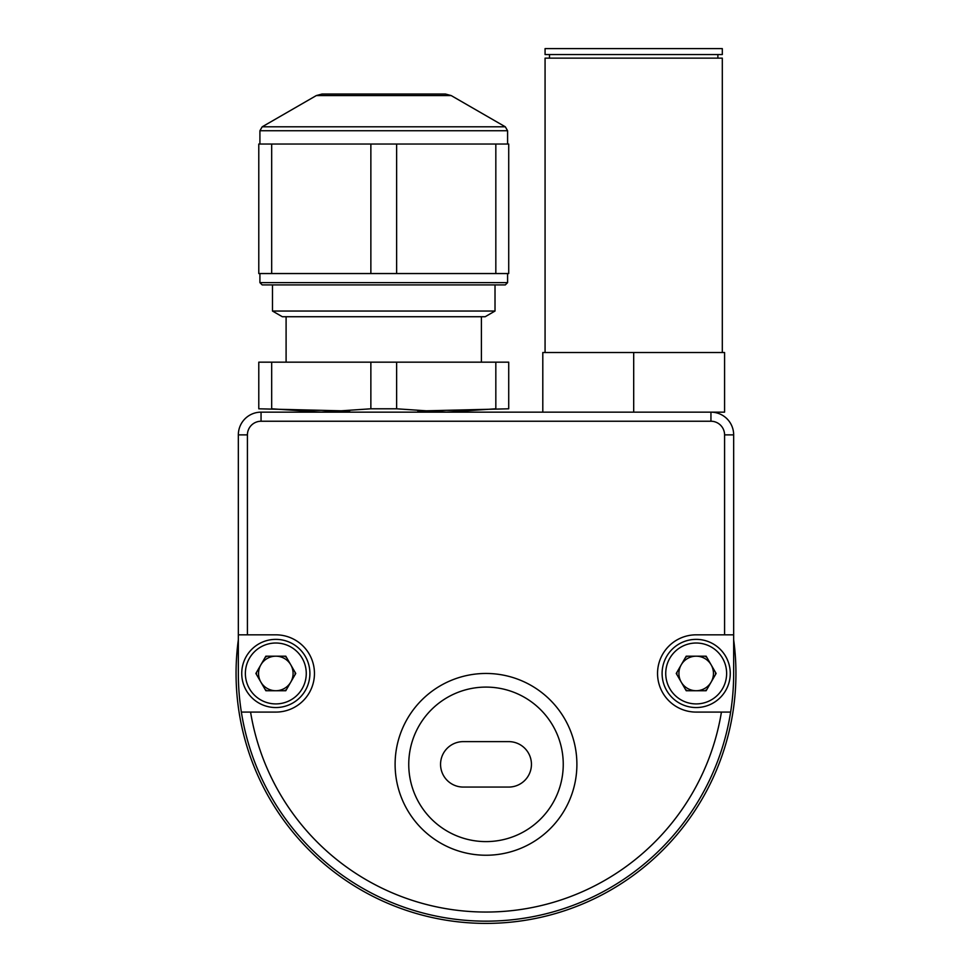 <?xml version="1.0" encoding="UTF-8"?>
<svg xmlns="http://www.w3.org/2000/svg" width="972" height="972" viewBox="0 0 972 972"><rect width="100%" height="100%" fill="white"/><g stroke="black" fill="none" stroke-linecap="round" stroke-linejoin="round"><path stroke-width="1.46" d="M730.64 712.087A247.666 247.666 0 0 0 733.666 673.462L733.666 634.825L696.183 634.825A38.625 38.625 0 0 0 657.546 673.462A38.625 38.625 0 0 0 696.183 712.087L730.64 712.087A247.666 247.666 0 0 1 241.36 712.087L275.817 712.087A38.625 38.625 0 0 0 314.454 673.462A38.625 38.625 0 0 0 275.817 634.825L238.334 634.825L238.334 673.462A247.666 247.666 0 0 0 241.36 712.087M704.834 690.728A19.319 19.319 0 0 0 706.814 689.585M715.465 674.604A19.319 19.319 0 0 0 715.465 672.308M706.814 657.327A19.319 19.319 0 0 0 704.834 656.185M687.532 656.185A19.319 19.319 0 0 0 685.552 657.327M676.901 672.308A19.319 19.319 0 0 0 676.901 674.604M685.552 689.585A19.319 19.319 0 0 0 687.532 690.728M250.569 712.087A238.577 238.577 0 0 0 721.431 712.087M284.468 690.728A19.319 19.319 0 0 0 286.448 689.585M295.099 674.604A19.319 19.319 0 0 0 295.099 672.308M286.448 657.327A19.319 19.319 0 0 0 284.468 656.185M267.166 656.185A19.319 19.319 0 0 0 265.186 657.327M256.535 672.308A19.319 19.319 0 0 0 256.535 674.604M265.186 689.585A19.319 19.319 0 0 0 267.166 690.728M238.334 634.825L238.334 434.873A22.721 22.721 0 0 1 261.055 412.152L710.945 412.152A22.721 22.721 0 0 1 733.666 434.873L733.666 634.825M724.577 634.825L724.577 434.873A13.632 13.632 0 0 0 710.945 421.24L261.055 421.24A13.632 13.632 0 0 0 247.423 434.873L247.423 634.825M486 841.606A77.25 77.25 0 0 0 563.25 764.344A77.25 77.25 0 0 0 486 687.095A77.25 77.25 0 0 0 408.75 764.344A77.25 77.25 0 0 0 486 841.606M383.746 94.041L445.504 94.041L321.987 94.041L316.313 95.572L262.185 126.81L505.319 126.81L507.591 130.746L259.913 130.746L262.185 126.81M507.591 282.633L505.319 284.905L262.185 284.905L259.913 282.633L507.591 282.633L507.591 273.545M495.829 273.545L508.721 273.545L508.721 144.038L495.829 144.038L495.829 273.545L396.637 273.545L396.637 144.038L495.829 144.038M396.637 144.038L370.867 144.038L370.867 273.545L271.674 273.545L271.674 144.038L370.867 144.038M396.637 273.545L370.867 273.545M271.674 144.038L258.783 144.038L258.783 273.545L271.674 273.545M481.407 362.167L481.407 316.726M286.096 362.167L286.096 316.726M495.015 311.04L485.186 316.726L282.317 316.726L272.476 311.04L495.015 311.04L495.015 284.905M272.476 311.04L272.476 284.905M417.839 411.01L508.721 408.799L508.721 362.167L495.829 362.167L495.829 408.799L446.233 412.152L396.637 408.799L396.637 362.167L495.829 362.167M258.783 408.799L258.783 362.167L258.783 408.799L349.665 411.01M370.867 408.799L321.27 412.152L271.674 408.799L271.674 362.167L370.867 362.167L370.867 408.799L396.637 408.799M258.783 362.167L271.674 362.167M370.867 362.167L396.637 362.167M696.183 639.369A34.081 34.081 0 0 1 730.264 673.462A34.081 34.081 0 0 1 696.183 707.543A34.081 34.081 0 0 1 662.102 673.462A34.081 34.081 0 0 1 696.183 639.369A34.081 34.081 0 0 1 730.264 673.462A34.081 34.081 0 0 1 696.183 707.543M706.146 656.185L686.208 656.185L676.245 673.462L686.208 690.728L706.146 690.728L716.121 673.462L706.146 656.185M696.183 656.185A17.265 17.265 0 0 0 678.906 673.462A17.265 17.265 0 0 0 696.183 690.728A17.265 17.265 0 0 0 713.448 673.462A17.265 17.265 0 0 0 696.183 656.185M722.305 352.508L722.305 58.138L545.073 58.138L545.073 352.508M633.695 48.6L545.073 48.6L545.073 54.566L722.305 54.566L722.305 48.6L633.695 48.6M542.801 412.152L542.801 352.508L724.577 352.508L724.577 412.152L710.945 412.152L710.945 421.24M633.695 412.152L633.695 352.508M275.817 707.543A34.081 34.081 0 0 1 241.736 673.462A34.081 34.081 0 0 1 275.817 639.369A34.081 34.081 0 0 1 309.898 673.462A34.081 34.081 0 0 1 275.817 707.543A34.081 34.081 0 0 1 241.736 673.462A34.081 34.081 0 0 1 275.817 639.369M265.854 690.728L285.792 690.728L295.755 673.462L285.792 656.185L265.854 656.185L255.879 673.462L265.854 690.728M275.817 690.728A17.265 17.265 0 0 0 293.094 673.462A17.265 17.265 0 0 0 275.817 656.185A17.265 17.265 0 0 0 258.552 673.462A17.265 17.265 0 0 0 275.817 690.728M531.441 764.344A22.721 22.721 0 0 0 508.721 741.624L463.28 741.624A22.721 22.721 0 0 0 440.559 764.344A22.721 22.721 0 0 0 463.28 787.065L508.721 787.065A22.721 22.721 0 0 0 531.441 764.344M576.894 764.344A90.894 90.894 0 0 0 486 673.462A90.894 90.894 0 0 0 395.106 764.344A90.894 90.894 0 0 0 486 855.239A90.894 90.894 0 0 0 576.894 764.344M735.938 673.462A249.938 249.938 0 0 1 486 923.4A249.938 249.938 0 0 1 238.334 639.831A249.938 249.938 0 0 0 486 923.4A249.938 249.938 0 0 0 733.666 639.831A249.938 249.938 0 0 1 735.938 673.462M247.423 434.873L238.334 434.873M724.577 434.873L733.666 434.873M261.055 421.24L261.055 412.152M505.319 126.81L451.19 95.572L316.313 95.572M696.183 703.91A30.448 30.448 0 0 0 726.631 673.462A30.448 30.448 0 0 0 696.183 643.014A30.448 30.448 0 0 0 665.735 673.462A30.448 30.448 0 0 0 696.183 703.91M275.817 643.014A30.448 30.448 0 0 0 245.369 673.462A30.448 30.448 0 0 0 275.817 703.91A30.448 30.448 0 0 0 306.265 673.462A30.448 30.448 0 0 0 275.817 643.014M507.591 130.746L507.591 144.038M451.19 95.572L445.504 94.041M259.913 273.545L259.913 282.633M259.913 130.746L259.913 144.038M549.508 54.566L549.508 58.138M717.883 54.566L717.883 58.138"/></g></svg>
